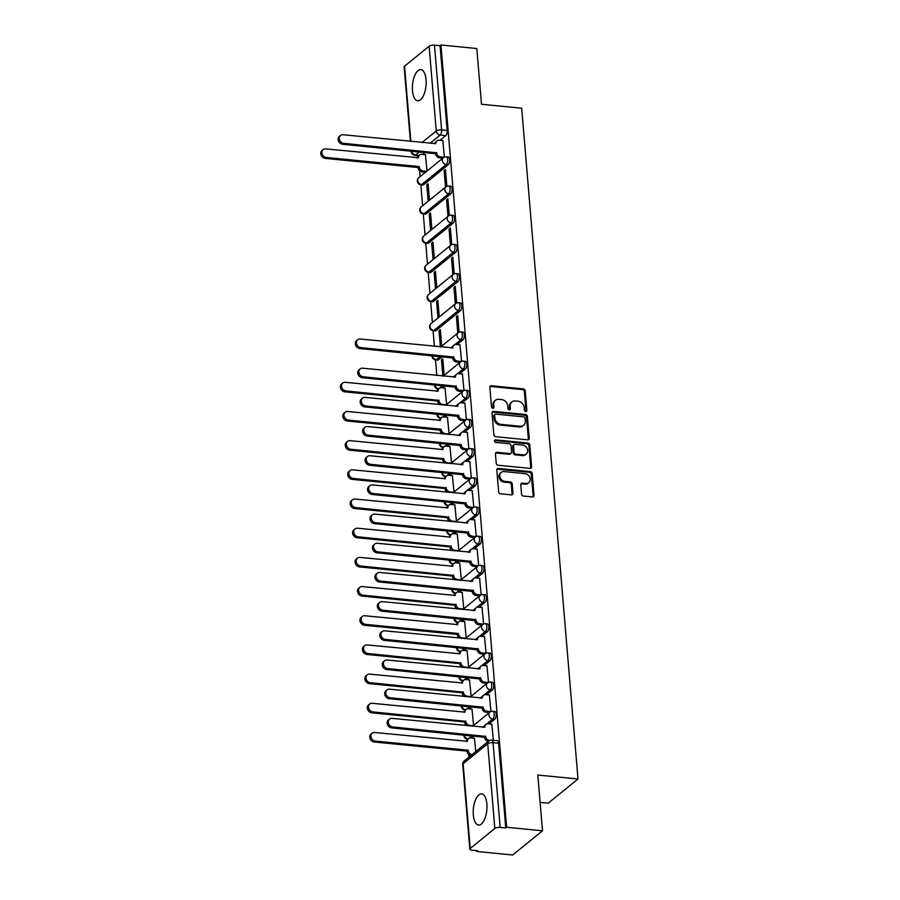 <?xml version="1.0" encoding="UTF-8"?>
<svg xmlns="http://www.w3.org/2000/svg" width="900" height="900" viewBox="0 0 900 900"><rect width="100%" height="100%" fill="white"/><g stroke="black" fill="none" stroke-linecap="round" stroke-linejoin="round"><path stroke-width="1.35" d="M525.757 411.559A1.384 1.147 50.9 0 0 526.882 410.4L525.24 390.892A1.969 1.631 50.9 0 0 523.316 388.879L491.479 385.751A1.969 1.631 50.9 0 0 489.859 387.416L491.501 406.924A1.384 1.147 50.9 0 0 493.976 407.16L493.762 404.64A6.3 5.231 50.9 0 1 495.45 400.298A6.3 5.231 50.9 0 1 498.926 399.319L501.581 399.577A6.3 5.231 50.9 0 1 507.735 406.012L507.949 408.532A1.384 1.147 50.9 0 0 510.424 408.78L510.221 406.26A6.3 5.231 50.9 0 1 511.909 401.918A6.3 5.231 50.9 0 1 515.385 400.939L518.04 401.197A6.3 5.231 50.9 0 1 524.194 407.632L524.408 410.152A1.384 1.147 50.9 0 0 525.757 411.559M525.971 411.559A1.384 1.147 50.9 0 0 526.016 411.109L524.374 391.601A1.969 1.631 50.9 0 0 522.45 389.588L490.601 386.46A1.969 1.631 50.9 0 0 490.027 386.505M493.065 408.33A1.384 1.147 50.9 0 0 493.11 407.869L492.896 405.349L493.762 404.64M509.512 409.95A1.384 1.147 50.9 0 0 509.558 409.489L509.344 406.957L510.221 406.26M426.049 79.684A15.66 6.75 -84.4 0 0 420.806 69.615A15.66 6.75 -84.4 0 0 412.493 90.698A15.66 6.75 -84.4 0 0 417.746 100.778A15.66 6.75 -84.4 0 0 426.049 79.684M486.877 803.97A15.66 6.75 -84.4 0 0 481.624 793.89A15.66 6.75 -84.4 0 0 473.321 814.972A15.66 6.75 -84.4 0 0 478.564 825.053A15.66 6.75 -84.4 0 0 486.877 803.97M521.539 494.044A1.969 1.631 50.9 0 0 523.462 496.058L532.395 496.935A1.969 1.631 50.9 0 0 534.015 495.27L532.192 473.603A1.969 1.631 50.9 0 0 530.269 471.6L498.42 468.461A1.969 1.631 50.9 0 0 496.811 470.126L498.623 491.794A1.969 1.631 50.9 0 0 500.546 493.796L511.346 494.865A1.969 1.631 50.9 0 0 512.955 493.2L512.179 483.93A1.969 1.631 50.9 0 0 510.255 481.916L504.9 481.387A5.265 4.376 50.9 0 1 500.175 477.697A5.265 4.376 50.9 0 1 501.165 472.387A5.265 4.376 50.9 0 1 504.079 471.566L525.038 473.636A5.265 4.376 50.9 0 1 529.774 477.326A5.265 4.376 50.9 0 1 528.773 482.636A5.265 4.376 50.9 0 1 525.87 483.457L522.371 483.109A1.969 1.631 50.9 0 0 520.762 484.774L521.539 494.044M440.933 45L476.809 48.532L481.489 104.265L521.685 108.225L578.002 779.006L537.817 775.046L542.498 830.79L506.621 827.269L440.933 45L440.066 45.709L434.475 45.157L441.596 129.892A4.016 1.732 95.6 0 1 440.168 135.045L429.998 143.303M527.602 439.83A1.969 1.631 50.9 0 0 529.211 438.165L527.4 416.509A1.969 1.631 50.9 0 0 525.476 414.495L493.627 411.356A1.969 1.631 50.9 0 0 492.007 413.021L493.83 434.689A1.969 1.631 50.9 0 0 495.754 436.702L527.602 439.83M529.796 445.05L531.608 466.718A1.969 1.631 50.9 0 1 529.999 468.382L498.15 465.255A1.969 1.631 50.9 0 1 496.226 463.241L495.45 453.971A1.969 1.631 50.9 0 1 497.059 452.306L509.985 453.577A1.969 1.631 50.9 0 0 511.594 451.912L511.076 445.759A1.969 1.631 50.9 0 0 509.152 443.756L495.709 442.429A1.384 1.147 50.9 0 1 495.495 439.864L527.873 443.048A1.969 1.631 50.9 0 1 529.796 445.05L528.919 445.759L530.741 467.426L531.608 466.718M542.498 830.79L512.685 855L476.82 851.467L476.752 850.68M419.659 170.809L420.154 176.591M420.84 184.792L422.595 205.774M423.293 213.975L425.048 234.956M425.734 243.157L427.5 264.139M428.186 272.34L429.952 293.321M430.639 301.522L432.405 322.493M433.091 330.705L434.396 346.32M435.544 359.876L436.849 375.502M437.985 389.059L439.155 388.406A4.016 3.33 50.9 0 0 438.075 391.162L345.274 382.32A4.612 3.836 50.9 0 0 342.731 383.04A4.612 3.836 50.9 0 0 341.854 387.686A4.612 3.836 50.9 0 0 345.994 390.926L438.851 400.331A4.016 3.33 50.9 0 0 442.766 404.426L446.243 404.764M442.89 447.424L444.049 446.76A4.016 3.33 50.9 0 0 442.98 449.527L350.179 440.674A4.612 3.836 50.9 0 0 347.625 441.394A4.612 3.836 50.9 0 0 346.759 446.051A4.612 3.836 50.9 0 0 350.899 449.28L443.745 458.696A4.016 3.33 50.9 0 0 447.671 462.791L451.136 463.129M445.343 476.606L446.501 475.942A4.016 3.33 50.9 0 0 445.433 478.71L352.631 469.856A4.612 3.836 50.9 0 0 350.077 470.576A4.612 3.836 50.9 0 0 349.211 475.223A4.612 3.836 50.9 0 0 353.351 478.463L446.197 487.868A4.016 3.33 50.9 0 0 450.113 491.963L453.589 492.311M447.795 505.789L448.954 505.125A4.016 3.33 50.9 0 0 447.874 507.892L355.072 499.039A4.612 3.836 50.9 0 0 352.53 499.759A4.612 3.836 50.9 0 0 351.652 504.405A4.612 3.836 50.9 0 0 355.804 507.645L448.65 517.05A4.016 3.33 50.9 0 0 452.565 521.145L456.041 521.494M450.236 534.96L451.406 534.308A4.016 3.33 50.9 0 0 450.326 537.064L357.525 528.221A4.612 3.836 50.9 0 0 354.983 528.941A4.612 3.836 50.9 0 0 354.105 533.587A4.612 3.836 50.9 0 0 358.245 536.827L451.103 546.233A4.016 3.33 50.9 0 0 455.017 550.327L458.494 550.676M452.689 564.142L453.859 563.49A4.016 3.33 50.9 0 0 452.779 566.246L359.978 557.404A4.612 3.836 50.9 0 0 357.424 558.124A4.612 3.836 50.9 0 0 356.558 562.77A4.612 3.836 50.9 0 0 360.697 566.01L453.555 575.415A4.016 3.33 50.9 0 0 457.47 579.51L460.946 579.847M455.141 593.325L456.3 592.673A4.016 3.33 50.9 0 0 455.231 595.429L362.43 586.586A4.612 3.836 50.9 0 0 359.876 587.295A4.612 3.836 50.9 0 0 359.01 591.952A4.612 3.836 50.9 0 0 363.15 595.181L455.996 604.597A4.016 3.33 50.9 0 0 459.923 608.692L463.387 609.03M460.046 651.69L461.205 651.026A4.016 3.33 50.9 0 0 460.136 653.794L367.324 644.94A4.612 3.836 50.9 0 0 364.781 645.66A4.612 3.836 50.9 0 0 363.904 650.306A4.612 3.836 50.9 0 0 368.055 653.546L460.901 662.951A4.016 3.33 50.9 0 0 464.816 667.046L468.293 667.395M462.499 680.873L463.657 680.209A4.016 3.33 50.9 0 0 462.577 682.976L369.776 674.123A4.612 3.836 50.9 0 0 367.234 674.842A4.612 3.836 50.9 0 0 366.356 679.489A4.612 3.836 50.9 0 0 370.496 682.729L463.354 692.134A4.016 3.33 50.9 0 0 467.269 696.229L470.745 696.577M464.94 710.044L466.11 709.391A4.016 3.33 50.9 0 0 465.03 712.148L372.229 703.305A4.612 3.836 50.9 0 0 369.675 704.025A4.612 3.836 50.9 0 0 368.809 708.671A4.612 3.836 50.9 0 0 372.949 711.911L465.806 721.316A4.016 3.33 50.9 0 0 469.721 725.411L473.197 725.749M468.675 754.425L468.9 757.136M540.113 802.418L548.201 803.205L578.002 779.006M506.621 827.269L505.755 827.966L500.164 827.415A4.016 1.417 175.2 0 0 494.82 828.472L470.239 848.452A4.016 1.417 175.2 0 0 469.834 849.139A4.016 1.417 175.2 0 0 472.106 850.219L477.686 850.77L476.82 851.467M440.066 45.709L447.188 130.444A4.016 1.732 95.6 0 1 445.759 135.596L439.965 140.299M425.081 152.381L422.584 154.417M410.411 141.379L404.145 66.881A4.016 1.417 -4.8 0 1 404.55 66.184L429.131 46.215A4.016 1.417 -4.8 0 1 434.475 45.157M446.861 186.3L445.455 169.605L444.15 170.662L445.556 170.809M429.469 200.194L428.085 183.724L426.78 184.781L428.175 184.916M449.314 215.482L447.907 198.787L446.603 199.845L448.009 199.98M431.91 229.376L430.526 212.906L429.233 213.964L430.627 214.099M451.766 244.654L450.36 227.97L449.055 229.028L450.461 229.162M434.363 258.559L432.979 242.089L431.674 243.146L433.08 243.281M454.207 273.836L452.812 257.153L451.507 258.21L452.914 258.345M436.815 287.741L435.431 271.26L434.126 272.317L435.532 272.464M456.66 303.019L455.265 286.324L453.96 287.392L455.355 287.528M439.267 316.924L437.884 300.442L436.579 301.5L437.985 301.646M459.113 332.201L457.706 315.506L456.412 316.564L457.808 316.71M441.72 346.106L440.336 329.625L439.031 330.683L440.438 330.817M461.565 361.384L459.968 344.846M444.161 375.277L442.777 358.808L441.484 359.865L442.879 360M464.017 390.566L462.42 374.029M446.614 404.46L445.039 388.136M466.459 419.738L464.873 403.2M449.066 433.642L447.491 417.319M468.911 448.92L467.325 432.382M451.519 462.825L449.944 446.501M471.364 478.103L469.777 461.565M453.971 492.007L452.396 475.684M473.816 507.285L472.219 490.748M456.412 521.19L454.849 504.866M476.269 536.467L474.671 519.93M458.865 550.361L457.29 534.038M478.71 565.65L477.124 549.113M461.317 579.544L459.743 563.22M481.162 594.821L479.576 578.284M463.77 608.726L462.195 592.403M483.615 624.004L482.029 607.466M466.223 637.909L464.647 621.585M486.067 653.186L484.481 636.649M468.664 667.091L467.1 650.768M488.52 682.369L486.923 665.831M471.116 696.274L469.553 679.95M490.961 711.551L489.375 695.014M473.569 725.445L471.994 709.121M493.38 740.261L491.827 724.196M475.762 751.556L474.446 738.304M494.764 719.201L492.784 719.01A4.016 1.732 95.6 0 0 494.235 714.634A4.016 1.732 95.6 0 0 492.863 711.27L494.843 711.472A4.016 1.732 -84.4 0 1 496.215 714.836A4.016 1.732 -84.4 0 1 494.764 719.201L488.97 723.915M474.098 735.998L471.6 738.023M492.311 690.03L490.331 689.827A4.016 1.732 95.6 0 0 491.782 685.451A4.016 1.732 95.6 0 0 490.41 682.099L492.39 682.29A4.016 1.732 -84.4 0 1 493.762 685.654A4.016 1.732 -84.4 0 1 492.311 690.03L486.529 694.732M471.645 706.815L469.147 708.84M489.87 660.847L487.879 660.645A4.016 1.732 95.6 0 0 489.33 656.28A4.016 1.732 95.6 0 0 487.957 652.916L489.949 653.107A4.016 1.732 -84.4 0 1 491.321 656.471A4.016 1.732 -84.4 0 1 489.87 660.847L484.076 665.55M469.192 677.633L466.695 679.669M487.418 631.665L485.438 631.474A4.016 1.732 95.6 0 0 486.889 627.097A4.016 1.732 95.6 0 0 485.505 623.734L487.496 623.925A4.016 1.732 -84.4 0 1 488.869 627.289A4.016 1.732 -84.4 0 1 487.418 631.665L481.624 636.367M466.74 648.461L464.243 650.486M484.965 602.482L482.985 602.291A4.016 1.732 95.6 0 0 484.436 597.915A4.016 1.732 95.6 0 0 483.064 594.551L485.044 594.742A4.016 1.732 -84.4 0 1 486.416 598.106A4.016 1.732 -84.4 0 1 484.965 602.482L479.171 607.185M464.287 619.279L461.79 621.304M482.512 573.3L480.532 573.109A4.016 1.732 95.6 0 0 481.984 568.733A4.016 1.732 95.6 0 0 480.611 565.369L482.591 565.571A4.016 1.732 -84.4 0 1 483.964 568.924A4.016 1.732 -84.4 0 1 482.512 573.3L476.719 578.002M461.846 590.096L459.349 592.121M480.06 544.118L478.08 543.926A4.016 1.732 95.6 0 0 479.531 539.55A4.016 1.732 95.6 0 0 478.159 536.186L480.139 536.389A4.016 1.732 -84.4 0 1 481.511 539.752A4.016 1.732 -84.4 0 1 480.06 544.118L474.277 548.831M459.394 560.914L456.896 562.939M477.619 514.946L475.627 514.744A4.016 1.732 95.6 0 0 477.079 510.368A4.016 1.732 95.6 0 0 475.706 507.015L477.686 507.206A4.016 1.732 -84.4 0 1 479.07 510.57A4.016 1.732 -84.4 0 1 477.619 514.946L471.825 519.649M456.941 531.731L454.444 533.767M475.166 485.764L473.175 485.561A4.016 1.732 95.6 0 0 474.626 481.196A4.016 1.732 95.6 0 0 473.254 477.832L475.245 478.024A4.016 1.732 -84.4 0 1 476.618 481.387A4.016 1.732 -84.4 0 1 475.166 485.764L469.373 490.466M454.489 502.549L451.991 504.585M472.714 456.581L470.734 456.39A4.016 1.732 95.6 0 0 472.185 452.014A4.016 1.732 95.6 0 0 470.812 448.65L472.793 448.841A4.016 1.732 -84.4 0 1 474.165 452.205A4.016 1.732 -84.4 0 1 472.714 456.581L466.92 461.284M452.036 473.377L449.539 475.402M470.261 427.399L468.281 427.207A4.016 1.732 95.6 0 0 469.733 422.831A4.016 1.732 95.6 0 0 468.36 419.468L470.34 419.659A4.016 1.732 -84.4 0 1 471.713 423.022A4.016 1.732 -84.4 0 1 470.261 427.399L464.468 432.101M449.595 444.195L447.086 446.22M467.809 398.216L465.829 398.025A4.016 1.732 95.6 0 0 467.28 393.649A4.016 1.732 95.6 0 0 465.907 390.285L467.887 390.488A4.016 1.732 -84.4 0 1 469.26 393.84A4.016 1.732 -84.4 0 1 467.809 398.216L462.015 402.919M447.142 415.012L444.645 417.037M465.356 369.034L463.376 368.843A4.016 1.732 95.6 0 0 464.827 364.466A4.016 1.732 95.6 0 0 463.455 361.103L465.435 361.305A4.016 1.732 -84.4 0 1 466.808 364.669A4.016 1.732 -84.4 0 1 465.356 369.034L459.574 373.748M444.69 385.83L442.192 387.855M462.915 339.863L460.924 339.66A4.016 1.732 95.6 0 0 462.375 335.284A4.016 1.732 95.6 0 0 461.002 331.931L462.994 332.123A4.016 1.732 -84.4 0 1 464.366 335.486A4.016 1.732 -84.4 0 1 462.915 339.863L457.121 344.565M442.238 356.647L438.322 359.831L436.343 359.64A4.016 1.732 95.6 0 1 435.634 359.887L437.614 360.09A4.016 1.732 -84.4 0 0 438.322 359.831M460.463 310.68L458.483 310.478A4.016 1.732 95.6 0 0 459.934 306.113A4.016 1.732 95.6 0 0 458.561 302.749L460.541 302.94A4.016 1.732 -84.4 0 1 461.914 306.304A4.016 1.732 -84.4 0 1 460.463 310.68L435.87 330.649L433.89 330.457A4.016 1.732 95.6 0 1 433.181 330.716L435.161 330.907A4.016 1.732 -84.4 0 0 435.87 330.649M458.01 281.498L456.03 281.306A4.016 1.732 95.6 0 0 457.481 276.93A4.016 1.732 95.6 0 0 456.109 273.566L458.089 273.757A4.016 1.732 -84.4 0 1 459.461 277.121A4.016 1.732 -84.4 0 1 458.01 281.498L433.418 301.466L431.438 301.275A4.016 1.732 95.6 0 1 430.729 301.534L432.709 301.725A4.016 1.732 -84.4 0 0 433.418 301.466M455.558 252.315L453.577 252.124A4.016 1.732 95.6 0 0 455.029 247.748A4.016 1.732 95.6 0 0 453.656 244.384L455.636 244.586A4.016 1.732 -84.4 0 1 457.009 247.939A4.016 1.732 -84.4 0 1 455.558 252.315L430.965 272.295L428.985 272.093A4.016 1.732 95.6 0 1 428.276 272.351L430.267 272.543A4.016 1.732 -84.4 0 0 430.965 272.295M453.105 223.132L451.125 222.941A4.016 1.732 95.6 0 0 452.576 218.565A4.016 1.732 95.6 0 0 451.204 215.201L453.184 215.404A4.016 1.732 -84.4 0 1 454.556 218.756A4.016 1.732 -84.4 0 1 453.105 223.132L428.524 243.112L426.532 242.91A4.016 1.732 95.6 0 1 425.824 243.169L427.815 243.36A4.016 1.732 -84.4 0 0 428.524 243.112M450.664 193.95L448.673 193.759A4.016 1.732 95.6 0 0 450.124 189.382A4.016 1.732 95.6 0 0 448.751 186.03L450.743 186.221A4.016 1.732 -84.4 0 1 452.115 189.585A4.016 1.732 -84.4 0 1 450.664 193.95L426.071 213.93L424.091 213.739A4.016 1.732 95.6 0 1 423.382 213.986L425.363 214.189A4.016 1.732 -84.4 0 0 426.071 213.93M448.211 164.779L446.231 164.576A4.016 1.732 95.6 0 0 447.683 160.2A4.016 1.732 95.6 0 0 446.31 156.847L448.29 157.039A4.016 1.732 -84.4 0 1 449.662 160.403A4.016 1.732 -84.4 0 1 448.211 164.779L423.619 184.748L421.639 184.556A4.016 1.732 95.6 0 1 420.93 184.804L422.91 185.006A4.016 1.732 -84.4 0 0 423.619 184.748M444.409 157.118L442.822 140.58M427.016 171.023L425.441 154.699M426.78 184.781L428.164 201.263M429.233 213.964L430.605 230.434M431.674 243.146L433.058 259.616M434.126 272.317L435.51 288.799M436.579 301.5L437.963 317.981M439.031 330.683L440.392 346.905M441.484 359.865L442.845 376.088M505.755 827.966L498.645 743.231A4.016 1.732 -84.4 0 0 497.295 740.655L491.704 740.104A4.016 1.732 95.6 0 1 493.054 742.68L500.164 827.415M444.15 170.662L445.534 187.144M446.603 199.845L447.986 216.326M449.055 229.028L450.439 245.498M451.507 258.21L452.891 274.68M453.96 287.392L455.344 303.863M456.412 316.564L457.785 333.045M511.909 401.918L511.031 402.626A6.3 5.231 50.9 0 0 509.344 406.957M495.45 400.298L494.584 401.006A6.3 5.231 50.9 0 0 492.896 405.349M528.176 439.785A1.969 1.631 50.9 0 0 528.345 438.874L526.523 417.206A1.969 1.631 50.9 0 0 524.599 415.204L492.761 412.065A1.969 1.631 50.9 0 0 492.176 412.11M525.082 418.275A1.384 1.147 50.9 0 0 523.744 416.869L495.787 414.124A1.384 1.147 50.9 0 0 494.662 415.282L494.876 417.949A6.3 5.231 50.9 0 0 501.041 424.384L520.144 426.262A6.3 5.231 50.9 0 0 523.62 425.284A6.3 5.231 50.9 0 0 525.308 420.941L525.082 418.275M495.022 414.338L494.156 415.046A1.384 1.147 50.9 0 0 493.785 415.991L494.662 415.282M523.62 425.284L522.754 425.981A6.3 5.231 50.9 0 1 519.278 426.971L500.164 425.093A6.3 5.231 50.9 0 1 494.01 418.657L493.785 415.991M530.572 468.338A1.969 1.631 50.9 0 0 530.741 467.426M511.065 453.274L510.199 453.971A1.969 1.631 50.9 0 1 509.108 454.286L496.192 453.015A1.969 1.631 50.9 0 0 495.619 453.06M528.919 445.759A1.969 1.631 50.9 0 0 526.995 443.745L494.629 440.561A1.384 1.147 50.9 0 0 494.404 440.561M523.384 454.894A5.265 4.376 50.9 0 0 526.286 454.072A5.265 4.376 50.9 0 0 527.288 448.762A5.265 4.376 50.9 0 0 522.551 445.072L515.171 444.341A1.969 1.631 50.9 0 0 513.551 446.006L514.069 452.16A1.969 1.631 50.9 0 0 515.993 454.162L523.384 454.894L522.517 455.603A5.265 4.376 50.9 0 0 525.42 454.781L526.286 454.072M514.08 444.656L513.214 445.354A1.969 1.631 50.9 0 0 512.685 446.715L513.551 446.006M522.517 455.603L515.126 454.871A1.969 1.631 50.9 0 1 513.202 452.869L512.685 446.715M528.773 482.636L527.906 483.334A5.265 4.376 50.9 0 1 525.004 484.155L521.505 483.817A1.969 1.631 50.9 0 0 520.92 483.863M501.165 472.387L500.299 473.096A5.265 4.376 50.9 0 0 499.309 478.406A5.265 4.376 50.9 0 0 504.034 482.096L504.9 481.387M511.92 494.82A1.969 1.631 50.9 0 0 512.089 493.909L511.312 484.639A1.969 1.631 50.9 0 0 509.389 482.625L504.034 482.096M532.969 496.89A1.969 1.631 50.9 0 0 533.137 495.979L531.326 474.311A1.969 1.631 50.9 0 0 529.403 472.298L497.554 469.17A1.969 1.631 50.9 0 0 496.969 469.215M425.509 172.237L422.032 171.9A4.016 3.33 -129.1 0 1 418.118 167.805L419.243 166.882A4.016 3.33 50.9 0 0 423.169 170.977L426.634 171.326M425.644 154.71L421.762 154.339A4.016 3.33 50.9 0 0 419.546 154.958A4.016 3.33 50.9 0 0 418.478 157.725L325.676 148.871A4.612 3.836 50.9 0 0 323.123 149.591A4.612 3.836 50.9 0 0 322.256 154.237A4.612 3.836 50.9 0 0 326.396 157.477L419.22 166.601M418.095 167.524L325.26 158.4A4.612 3.836 -129.1 0 1 321.12 155.16A4.612 3.836 -129.1 0 1 321.998 150.514L323.123 149.591M417.353 157.894A4.016 3.33 -129.1 0 1 418.421 155.88L419.546 154.958M443.025 140.602L439.144 140.22A4.016 3.33 50.9 0 0 436.928 140.839A4.016 3.33 50.9 0 0 435.859 143.606L343.046 134.752A4.612 3.836 50.9 0 0 340.504 135.472A4.612 3.836 50.9 0 0 339.626 140.13A4.612 3.836 50.9 0 0 343.777 143.359L436.624 152.775A4.016 3.33 50.9 0 0 440.539 156.87L439.414 157.781A4.016 3.33 -129.1 0 1 435.499 153.686L342.641 144.281A4.612 3.836 -129.1 0 1 338.501 141.041A4.612 3.836 -129.1 0 1 339.368 136.395L340.504 135.472M442.89 158.13L439.414 157.781M434.734 143.775A4.016 3.33 -129.1 0 1 435.803 141.761L436.928 140.839M444.173 157.219L440.539 156.87M436.601 152.494L435.465 153.405M439.909 404.741A4.016 3.33 -129.1 0 1 437.715 401.243L438.829 400.05M445.252 388.159L441.371 387.776A4.016 3.33 50.9 0 0 439.155 388.406M437.692 400.973L344.869 391.838A4.612 3.836 -129.1 0 1 340.729 388.609A4.612 3.836 -129.1 0 1 341.595 383.951L342.731 383.04M436.961 391.331A4.016 3.33 -129.1 0 1 438.019 389.317M442.35 433.924A4.016 3.33 -129.1 0 1 440.168 430.425L441.293 429.514A4.016 3.33 50.9 0 0 445.219 433.609L448.695 433.946M447.694 417.341L443.824 416.959A4.016 3.33 50.9 0 0 441.608 417.589A4.016 3.33 50.9 0 0 440.527 420.345L347.726 411.502A4.612 3.836 50.9 0 0 345.173 412.223A4.612 3.836 50.9 0 0 344.306 416.869A4.612 3.836 50.9 0 0 348.446 420.098L441.27 429.233M440.145 430.144L347.321 421.02A4.612 3.836 -129.1 0 1 343.181 417.78A4.612 3.836 -129.1 0 1 344.048 413.134L345.173 412.223M439.414 420.514A4.016 3.33 -129.1 0 1 440.471 418.5L441.608 417.589M444.803 463.095A4.016 3.33 -129.1 0 1 442.62 459.608L443.723 458.415M450.146 446.524L446.265 446.141A4.016 3.33 50.9 0 0 444.049 446.76M442.598 459.326L349.774 450.202A4.612 3.836 -129.1 0 1 345.623 446.963A4.612 3.836 -129.1 0 1 346.5 442.316L347.625 441.394M441.855 449.696A4.016 3.33 -129.1 0 1 442.924 447.683M447.255 492.277A4.016 3.33 -129.1 0 1 445.072 488.79L446.175 487.586M452.599 475.706L448.718 475.324A4.016 3.33 50.9 0 0 446.501 475.942M445.05 488.509L352.215 479.385A4.612 3.836 -129.1 0 1 348.075 476.145A4.612 3.836 -129.1 0 1 348.952 471.499L350.077 470.576M444.308 478.879A4.016 3.33 -129.1 0 1 445.376 476.865M449.707 521.46A4.016 3.33 -129.1 0 1 447.514 517.972L448.627 516.769M455.051 504.877L451.17 504.495A4.016 3.33 50.9 0 0 448.954 505.125M447.491 517.691L354.668 508.556A4.612 3.836 -129.1 0 1 350.527 505.327A4.612 3.836 -129.1 0 1 351.394 500.681L352.53 499.759M446.76 508.05A4.016 3.33 -129.1 0 1 447.829 506.048M452.16 550.642A4.016 3.33 -129.1 0 1 449.966 547.155L451.08 545.951M457.504 534.06L453.623 533.678A4.016 3.33 50.9 0 0 451.406 534.308M449.944 546.874L357.12 537.739A4.612 3.836 -129.1 0 1 352.98 534.51A4.612 3.836 -129.1 0 1 353.846 529.852L354.983 528.941M449.213 537.233A4.016 3.33 -129.1 0 1 450.27 535.219M454.601 579.825A4.016 3.33 -129.1 0 1 452.419 576.326L453.521 575.134M459.945 563.243L456.075 562.86A4.016 3.33 50.9 0 0 453.859 563.49M452.396 576.056L359.572 566.921A4.612 3.836 -129.1 0 1 355.433 563.692A4.612 3.836 -129.1 0 1 356.299 559.035L357.424 558.124M451.665 566.415A4.016 3.33 -129.1 0 1 452.723 564.401M457.054 608.996A4.016 3.33 -129.1 0 1 454.871 605.509L455.974 604.316M462.397 592.425L458.516 592.043A4.016 3.33 50.9 0 0 456.3 592.673M454.849 605.227L362.025 596.104A4.612 3.836 -129.1 0 1 357.874 592.864A4.612 3.836 -129.1 0 1 358.751 588.217L359.876 587.295M454.106 595.597A4.016 3.33 -129.1 0 1 455.175 593.584M459.506 638.179A4.016 3.33 -129.1 0 1 457.324 634.691L458.449 633.78A4.016 3.33 50.9 0 0 462.364 637.875L465.84 638.212M464.85 621.607L460.969 621.225A4.016 3.33 50.9 0 0 458.752 621.844A4.016 3.33 50.9 0 0 457.684 624.611L364.882 615.758A4.612 3.836 50.9 0 0 362.329 616.477A4.612 3.836 50.9 0 0 361.463 621.135A4.612 3.836 50.9 0 0 365.603 624.364L458.426 633.499M457.301 634.41L364.466 625.286A4.612 3.836 -129.1 0 1 360.326 622.046A4.612 3.836 -129.1 0 1 361.204 617.4L362.329 616.477M456.559 624.78A4.016 3.33 -129.1 0 1 457.627 622.766L458.752 621.844M460.17 344.869L456.3 344.486A4.016 3.33 50.9 0 0 454.084 345.105A4.016 3.33 50.9 0 0 453.004 347.873L360.202 339.019A4.612 3.836 50.9 0 0 357.649 339.739A4.612 3.836 50.9 0 0 356.782 344.385A4.612 3.836 50.9 0 0 360.923 347.625L453.78 357.03A4.016 3.33 50.9 0 0 457.695 361.125L456.57 362.048A4.016 3.33 -129.1 0 1 452.644 357.952L359.798 348.548A4.612 3.836 -129.1 0 1 355.657 345.308A4.612 3.836 -129.1 0 1 356.524 340.661L357.649 339.739M460.035 362.385L456.57 362.048M451.89 348.041A4.016 3.33 -129.1 0 1 452.947 346.027L454.084 345.105M461.317 361.485L457.695 361.125M453.757 356.749L452.621 357.671M462.623 374.04L458.752 373.657A4.016 3.33 50.9 0 0 456.525 374.287A4.016 3.33 50.9 0 0 455.456 377.044L362.655 368.201A4.612 3.836 50.9 0 0 360.101 368.921A4.612 3.836 50.9 0 0 359.235 373.567A4.612 3.836 50.9 0 0 363.375 376.808L456.221 386.213A4.016 3.33 50.9 0 0 460.147 390.308L459.011 391.23A4.016 3.33 -129.1 0 1 455.096 387.135L362.25 377.719A4.612 3.836 -129.1 0 1 358.11 374.49A4.612 3.836 -129.1 0 1 358.976 369.832L360.101 368.921M462.488 391.567L459.011 391.23M454.343 377.213A4.016 3.33 -129.1 0 1 455.4 375.21L456.525 374.287M463.77 390.668L460.147 390.308M456.199 385.931L455.074 386.854M465.075 403.223L461.194 402.84A4.016 3.33 50.9 0 0 458.978 403.47A4.016 3.33 50.9 0 0 457.909 406.226L365.108 397.384A4.612 3.836 50.9 0 0 362.554 398.104A4.612 3.836 50.9 0 0 361.688 402.75A4.612 3.836 50.9 0 0 365.827 405.99L458.674 415.395A4.016 3.33 50.9 0 0 462.6 419.49L461.464 420.412A4.016 3.33 -129.1 0 1 457.549 416.317L364.702 406.901A4.612 3.836 -129.1 0 1 360.551 403.673A4.612 3.836 -129.1 0 1 361.429 399.015L362.554 398.104M464.94 420.75L461.464 420.412M456.784 406.395A4.016 3.33 -129.1 0 1 457.853 404.381L458.978 403.47M466.223 419.85L462.6 419.49M458.651 415.114L457.526 416.036M467.527 432.405L463.646 432.022A4.016 3.33 50.9 0 0 461.43 432.652A4.016 3.33 50.9 0 0 460.361 435.409L367.56 426.566A4.612 3.836 50.9 0 0 365.006 427.286A4.612 3.836 50.9 0 0 364.14 431.933A4.612 3.836 50.9 0 0 368.28 435.173L461.126 444.577A4.016 3.33 50.9 0 0 465.041 448.673L463.916 449.584A4.016 3.33 -129.1 0 1 460.001 445.489L367.144 436.084A4.612 3.836 -129.1 0 1 363.004 432.844A4.612 3.836 -129.1 0 1 363.881 428.197L365.006 427.286M467.392 449.933L463.916 449.584M459.236 435.577A4.016 3.33 -129.1 0 1 460.305 433.564L461.43 432.652M468.675 449.032L465.041 448.673M461.104 444.296L459.979 445.207M469.98 461.588L466.099 461.205A4.016 3.33 50.9 0 0 463.882 461.824A4.016 3.33 50.9 0 0 462.803 464.591L370.001 455.749A4.612 3.836 50.9 0 0 367.459 456.457A4.612 3.836 50.9 0 0 366.581 461.115A4.612 3.836 50.9 0 0 370.733 464.344L463.579 473.76A4.016 3.33 50.9 0 0 467.494 477.855L466.369 478.766A4.016 3.33 -129.1 0 1 462.442 474.671L369.596 465.266A4.612 3.836 -129.1 0 1 365.456 462.026A4.612 3.836 -129.1 0 1 366.322 457.38L367.459 456.457M469.845 479.115L466.369 478.766M461.689 464.76A4.016 3.33 -129.1 0 1 462.746 462.746L463.882 461.824M471.127 478.204L467.494 477.855M463.556 473.479L462.42 474.39M472.433 490.77L468.551 490.387A4.016 3.33 50.9 0 0 466.335 491.006A4.016 3.33 50.9 0 0 465.255 493.774L372.454 484.92A4.612 3.836 50.9 0 0 369.911 485.64A4.612 3.836 50.9 0 0 369.034 490.298A4.612 3.836 50.9 0 0 373.174 493.526L466.031 502.942A4.016 3.33 50.9 0 0 469.946 507.037L468.821 507.949A4.016 3.33 -129.1 0 1 464.895 503.854L372.049 494.449A4.612 3.836 -129.1 0 1 367.909 491.209A4.612 3.836 -129.1 0 1 368.775 486.562L369.911 485.64M472.286 508.286L468.821 507.949M464.141 493.942A4.016 3.33 -129.1 0 1 465.199 491.929L466.335 491.006M473.569 507.386L469.946 507.037M466.009 502.661L464.873 503.572M474.874 519.941L471.004 519.57A4.016 3.33 50.9 0 0 468.787 520.189A4.016 3.33 50.9 0 0 467.707 522.956L374.906 514.102A4.612 3.836 50.9 0 0 372.353 514.822A4.612 3.836 50.9 0 0 371.486 519.469A4.612 3.836 50.9 0 0 375.626 522.709L468.473 532.114A4.016 3.33 50.9 0 0 472.399 536.209L471.262 537.131A4.016 3.33 -129.1 0 1 467.348 533.036L374.501 523.631A4.612 3.836 -129.1 0 1 370.361 520.391A4.612 3.836 -129.1 0 1 371.228 515.745L372.353 514.822M474.739 537.469L471.262 537.131M466.594 523.125A4.016 3.33 -129.1 0 1 467.651 521.111L468.787 520.189M476.021 536.569L472.399 536.209M468.45 531.832L467.325 532.755M477.326 549.124L473.445 548.741A4.016 3.33 50.9 0 0 471.229 549.371A4.016 3.33 50.9 0 0 470.16 552.127L377.359 543.285A4.612 3.836 50.9 0 0 374.805 544.005A4.612 3.836 50.9 0 0 373.939 548.651A4.612 3.836 50.9 0 0 378.079 551.891L470.925 561.296A4.016 3.33 50.9 0 0 474.851 565.391L473.715 566.314A4.016 3.33 -129.1 0 1 469.8 562.219L376.954 552.803A4.612 3.836 -129.1 0 1 372.803 549.574A4.612 3.836 -129.1 0 1 373.68 544.916L374.805 544.005M477.191 566.651L473.715 566.314M469.035 552.296A4.016 3.33 -129.1 0 1 470.104 550.294L471.229 549.371M478.474 565.751L474.851 565.391M470.902 561.015L469.777 561.938M479.779 578.306L475.897 577.924A4.016 3.33 50.9 0 0 473.681 578.554A4.016 3.33 50.9 0 0 472.613 581.31L379.811 572.467A4.612 3.836 50.9 0 0 377.257 573.188A4.612 3.836 50.9 0 0 376.391 577.834A4.612 3.836 50.9 0 0 380.531 581.074L473.377 590.479A4.016 3.33 50.9 0 0 477.293 594.574L476.168 595.496A4.016 3.33 -129.1 0 1 472.252 591.401L379.395 581.985A4.612 3.836 -129.1 0 1 375.255 578.756A4.612 3.836 -129.1 0 1 376.132 574.099L377.257 573.188M479.644 595.834L476.168 595.496M471.488 581.479A4.016 3.33 -129.1 0 1 472.556 579.465L473.681 578.554M480.926 594.934L477.293 594.574M473.355 590.197L472.23 591.12M482.231 607.489L478.35 607.106A4.016 3.33 50.9 0 0 476.134 607.736A4.016 3.33 50.9 0 0 475.054 610.492L382.252 601.65A4.612 3.836 50.9 0 0 379.71 602.37A4.612 3.836 50.9 0 0 378.832 607.016A4.612 3.836 50.9 0 0 382.984 610.256L475.83 619.661A4.016 3.33 50.9 0 0 479.745 623.756L478.62 624.668A4.016 3.33 -129.1 0 1 474.694 620.572L381.848 611.168A4.612 3.836 -129.1 0 1 377.707 607.928A4.612 3.836 -129.1 0 1 378.574 603.281L379.71 602.37M482.096 625.016L478.62 624.668M473.94 610.661A4.016 3.33 -129.1 0 1 475.009 608.648L476.134 607.736M483.379 624.116L479.745 623.756M475.808 619.38L474.671 620.291M461.959 667.361A4.016 3.33 -129.1 0 1 459.776 663.874L460.879 662.67M467.303 650.79L463.421 650.408A4.016 3.33 50.9 0 0 461.205 651.026M459.743 663.592L366.919 654.469A4.612 3.836 -129.1 0 1 362.779 651.229A4.612 3.836 -129.1 0 1 363.645 646.582L364.781 645.66M459.011 653.962A4.016 3.33 -129.1 0 1 460.08 651.949M484.684 636.671L480.803 636.289A4.016 3.33 50.9 0 0 478.586 636.908A4.016 3.33 50.9 0 0 477.506 639.675L384.705 630.821A4.612 3.836 50.9 0 0 382.162 631.541A4.612 3.836 50.9 0 0 381.285 636.199A4.612 3.836 50.9 0 0 385.425 639.428L478.282 648.844A4.016 3.33 50.9 0 0 482.197 652.939L481.072 653.85A4.016 3.33 -129.1 0 1 477.146 649.755L384.3 640.35A4.612 3.836 -129.1 0 1 380.16 637.11A4.612 3.836 -129.1 0 1 381.026 632.464L382.162 631.541M484.537 654.199L481.072 653.85M476.392 639.844A4.016 3.33 -129.1 0 1 477.45 637.83L478.586 636.908M485.831 653.288L482.197 652.939M478.26 648.562L477.124 649.474M464.411 696.544A4.016 3.33 -129.1 0 1 462.218 693.056L463.331 691.852M469.755 679.961L465.874 679.579A4.016 3.33 50.9 0 0 463.657 680.209M462.195 692.775L369.371 683.64A4.612 3.836 -129.1 0 1 365.231 680.411A4.612 3.836 -129.1 0 1 366.098 675.765L367.234 674.842M461.464 683.134A4.016 3.33 -129.1 0 1 462.521 681.131M487.125 665.854L483.255 665.471A4.016 3.33 50.9 0 0 481.039 666.09A4.016 3.33 50.9 0 0 479.959 668.857L387.157 660.004A4.612 3.836 50.9 0 0 384.604 660.724A4.612 3.836 50.9 0 0 383.738 665.381A4.612 3.836 50.9 0 0 387.877 668.61L480.735 678.015A4.016 3.33 50.9 0 0 484.65 682.121L483.514 683.033A4.016 3.33 -129.1 0 1 479.599 678.938L386.752 669.533A4.612 3.836 -129.1 0 1 382.613 666.293A4.612 3.836 -129.1 0 1 383.479 661.646L384.604 660.724M486.99 683.37L483.514 683.033M478.845 669.026A4.016 3.33 -129.1 0 1 479.902 667.012L481.039 666.09M488.272 682.47L484.65 682.121M480.701 677.745L479.576 678.656M466.864 725.726A4.016 3.33 -129.1 0 1 464.67 722.239L465.772 721.035M472.196 709.144L468.326 708.761A4.016 3.33 50.9 0 0 466.11 709.391M464.647 721.957L371.824 712.822A4.612 3.836 -129.1 0 1 367.684 709.594A4.612 3.836 -129.1 0 1 368.55 704.936L369.675 704.025M463.916 712.316A4.016 3.33 -129.1 0 1 464.974 710.303M489.577 695.025L485.696 694.654A4.016 3.33 50.9 0 0 483.48 695.273A4.016 3.33 50.9 0 0 482.411 698.04L389.61 689.186A4.612 3.836 50.9 0 0 387.056 689.906A4.612 3.836 50.9 0 0 386.19 694.553A4.612 3.836 50.9 0 0 390.33 697.793L483.176 707.197A4.016 3.33 50.9 0 0 487.103 711.293L485.966 712.215A4.016 3.33 -129.1 0 1 482.051 708.12L389.205 698.715A4.612 3.836 -129.1 0 1 385.054 695.475A4.612 3.836 -129.1 0 1 385.931 690.829L387.056 689.906M489.442 712.553L485.966 712.215M481.286 698.209A4.016 3.33 -129.1 0 1 482.355 696.195L483.48 695.273M490.725 711.653L487.103 711.293M483.154 706.916L482.029 707.839M470.914 755.494A4.016 3.33 -129.1 0 1 467.123 751.41L468.248 750.499A4.016 3.33 50.9 0 0 472.039 754.582M474.649 738.326L470.767 737.944A4.016 3.33 50.9 0 0 468.551 738.574A4.016 3.33 50.9 0 0 467.483 741.33L374.681 732.488A4.612 3.836 50.9 0 0 372.127 733.207A4.612 3.836 50.9 0 0 371.261 737.854A4.612 3.836 50.9 0 0 375.401 741.094L468.225 750.217M467.1 751.14L374.276 742.005A4.612 3.836 -129.1 0 1 370.125 738.776A4.612 3.836 -129.1 0 1 371.002 734.119L372.127 733.207M466.369 741.499A4.016 3.33 -129.1 0 1 467.426 739.485L468.551 738.574M492.03 724.207L488.149 723.825A4.016 3.33 50.9 0 0 485.933 724.455A4.016 3.33 50.9 0 0 484.864 727.211L392.062 718.369A4.612 3.836 50.9 0 0 389.509 719.089A4.612 3.836 50.9 0 0 388.642 723.735A4.612 3.836 50.9 0 0 392.782 726.975L485.629 736.38A4.016 3.33 50.9 0 0 489.544 740.475L489.51 740.509M488.295 741.375A4.016 3.33 -129.1 0 1 484.504 737.303L391.646 727.886A4.612 3.836 -129.1 0 1 387.506 724.658A4.612 3.836 -129.1 0 1 388.384 720L389.509 719.089M483.739 727.38A4.016 3.33 -129.1 0 1 484.808 725.377L485.933 724.455M485.606 736.099L484.481 737.021M526.016 411.109L526.882 410.4M493.11 407.869L493.976 407.16M509.558 409.489L510.424 408.78M494.82 828.472L487.71 743.738L463.118 763.717L470.239 848.452M445.759 135.596L440.168 135.045A4.016 3.33 50.9 0 1 436.252 130.95L429.131 46.215M419.501 151.841L415.575 155.014A4.016 1.732 95.6 0 1 414.877 155.273L418.702 155.644M419.051 155.362L415.575 155.014A4.016 3.33 50.9 0 1 411.671 151.065M422.01 142.526L436.252 130.95A4.016 1.417 -4.8 0 1 441.596 129.892L447.188 130.444M404.55 66.184L410.861 141.424M492.863 711.27A4.016 4.016 0 0 0 489.938 712.159A4.016 3.33 -129.1 0 0 488.869 714.915A4.016 3.33 -129.1 0 0 492.784 719.01L486.54 724.072M484.312 725.895L482.614 727.268M472.106 735.806L469.17 738.191M490.41 682.099A4.016 4.016 0 0 0 487.485 682.976A4.016 3.33 -129.1 0 0 486.416 685.732A4.016 3.33 -129.1 0 0 490.331 689.827L484.099 694.901M481.86 696.712L480.161 698.096M469.665 706.624L466.718 709.009M487.957 652.916A4.016 4.016 0 0 0 485.032 653.794A4.016 3.33 -129.1 0 0 483.964 656.55A4.016 3.33 -129.1 0 0 487.879 660.645L481.646 665.719M479.407 667.53L477.709 668.914M467.213 677.441L464.265 679.837M485.505 623.734A4.016 4.016 0 0 0 482.591 624.611A4.016 3.33 -129.1 0 0 481.511 627.379A4.016 3.33 -129.1 0 0 485.438 631.474L479.194 636.536M476.955 638.347L475.256 639.731M464.76 648.259L461.812 650.655M483.064 594.551A4.016 4.016 0 0 0 480.139 595.429A4.016 3.33 -129.1 0 0 479.059 598.196A4.016 3.33 -129.1 0 0 482.985 602.291L476.741 607.354M474.514 609.165L472.815 610.549M462.308 619.076L459.36 621.472M480.611 565.369A4.016 4.016 0 0 0 477.686 566.246A4.016 3.33 -129.1 0 0 476.618 569.014A4.016 3.33 -129.1 0 0 480.532 573.109L474.289 578.171M472.061 579.994L470.363 581.366M459.855 589.905L456.919 592.29M478.159 536.186A4.016 4.016 0 0 0 475.234 537.075A4.016 3.33 -129.1 0 0 474.165 539.831A4.016 3.33 -129.1 0 0 478.08 543.926L471.848 549M469.609 550.811L467.91 552.195M457.414 560.722L454.466 563.108M475.706 507.015A4.016 4.016 0 0 0 472.781 507.892A4.016 3.33 -129.1 0 0 471.713 510.649A4.016 3.33 -129.1 0 0 475.627 514.744L469.395 519.817M467.156 521.629L465.457 523.012M454.961 531.54L452.014 533.925M473.254 477.832A4.016 4.016 0 0 0 470.34 478.71A4.016 3.33 -129.1 0 0 469.26 481.466A4.016 3.33 -129.1 0 0 473.175 485.561L466.942 490.635M464.704 492.446L463.005 493.83M452.509 502.358L449.561 504.754M470.812 448.65A4.016 4.016 0 0 0 467.887 449.527A4.016 3.33 -129.1 0 0 466.808 452.295A4.016 3.33 -129.1 0 0 470.734 456.39L464.49 461.452M462.262 463.264L460.553 464.647M450.056 473.175L447.109 475.571M468.36 419.468A4.016 4.016 0 0 0 465.435 420.345A4.016 3.33 -129.1 0 0 464.355 423.113A4.016 3.33 -129.1 0 0 468.281 427.207L462.037 432.27M459.81 434.081L458.111 435.465M447.604 443.993L444.668 446.389M465.907 390.285A4.016 4.016 0 0 0 462.983 391.162A4.016 3.33 -129.1 0 0 461.914 393.93A4.016 3.33 -129.1 0 0 465.829 398.025L459.596 403.088M457.358 404.91L455.659 406.282M445.151 414.821L442.215 417.206M463.455 361.103A4.016 4.016 0 0 0 460.53 361.991A4.016 3.33 -129.1 0 0 459.461 364.748A4.016 3.33 -129.1 0 0 463.376 368.843L457.144 373.916M454.905 375.728L453.206 377.111M442.71 385.639L439.762 388.024M461.002 331.931A4.016 4.016 0 0 0 458.089 332.809A4.016 3.33 -129.1 0 0 457.009 335.565A4.016 3.33 -129.1 0 0 460.924 339.66L454.691 344.734M452.452 346.545L450.754 347.929M440.257 356.456L436.343 359.64A4.016 3.33 -129.1 0 1 432.439 355.691M458.561 302.749A4.016 4.016 0 0 0 455.636 303.626A4.016 3.33 -129.1 0 0 454.556 306.382A4.016 3.33 -129.1 0 0 458.483 310.478L433.89 330.457A4.016 3.33 -129.1 0 1 429.964 326.363A4.016 3.33 50.9 0 1 431.044 323.595A4.016 4.016 0 0 0 433.181 330.716M456.109 273.566A4.016 4.016 0 0 0 453.184 274.444A4.016 3.33 -129.1 0 0 452.104 277.211A4.016 3.33 -129.1 0 0 456.03 281.306L431.438 301.275A4.016 3.33 -129.1 0 1 427.522 297.18A4.016 3.33 50.9 0 1 428.591 294.424A4.016 4.016 0 0 0 430.729 301.534M453.656 244.384A4.016 4.016 0 0 0 450.731 245.261A4.016 3.33 -129.1 0 0 449.662 248.029A4.016 3.33 -129.1 0 0 453.577 252.124L428.985 272.093A4.016 3.33 -129.1 0 1 425.07 267.998A4.016 3.33 50.9 0 1 426.139 265.241A4.016 4.016 0 0 0 428.276 272.351M451.204 215.201A4.016 4.016 0 0 0 448.279 216.079A4.016 3.33 -129.1 0 0 447.21 218.846A4.016 3.33 -129.1 0 0 451.125 222.941L426.532 242.91A4.016 3.33 -129.1 0 1 422.618 238.815A4.016 3.33 50.9 0 1 423.686 236.059A4.016 4.016 0 0 0 425.824 243.169M448.751 186.03A4.016 4.016 0 0 0 445.826 186.907A4.016 3.33 -129.1 0 0 444.757 189.664A4.016 3.33 -129.1 0 0 448.673 193.759L424.091 213.739A4.016 3.33 -129.1 0 1 420.165 209.644A4.016 3.33 50.9 0 1 421.245 206.876A4.016 4.016 0 0 0 423.382 213.986M446.31 156.847A4.016 4.016 0 0 0 443.385 157.725A4.016 3.33 -129.1 0 0 442.305 160.481A4.016 3.33 -129.1 0 0 446.231 164.576L421.639 184.556A4.016 3.33 -129.1 0 1 417.713 180.461A4.016 3.33 50.9 0 1 418.793 177.694A4.016 4.016 0 0 0 420.93 184.804M438.66 388.8A4.016 3.33 -129.1 0 1 434.88 384.863M441.113 417.983A4.016 3.33 -129.1 0 1 437.332 414.045M443.565 447.165A4.016 3.33 -129.1 0 1 439.785 443.228M446.006 476.348A4.016 3.33 -129.1 0 1 442.238 472.41M448.459 505.53A4.016 3.33 -129.1 0 1 444.69 501.593M450.911 534.701A4.016 3.33 -129.1 0 1 447.131 530.764M453.364 563.884A4.016 3.33 -129.1 0 1 449.584 559.946M455.816 593.066A4.016 3.33 -129.1 0 1 452.036 589.129M458.257 622.249A4.016 3.33 -129.1 0 1 454.489 618.311M460.71 651.431A4.016 3.33 -129.1 0 1 456.941 647.494M463.162 680.614A4.016 3.33 -129.1 0 1 459.382 676.676M465.615 709.785A4.016 3.33 -129.1 0 1 461.835 705.847M468.067 738.967A4.016 3.33 -129.1 0 1 464.287 735.03M498.645 743.231L493.054 742.68A4.016 1.417 -4.8 0 0 487.71 743.738A4.016 3.33 -129.1 0 1 488.779 740.981L464.197 760.95A4.016 4.016 0 0 0 462.724 764.404L469.834 849.139M462.724 764.404A4.016 1.417 175.2 0 1 463.118 763.717A4.016 3.33 -129.1 0 1 464.197 760.95M411.514 151.054A4.016 1.417 175.2 0 0 411.266 151.616A4.016 4.016 0 0 0 414.877 155.273M490.601 386.46L491.479 385.751M522.45 389.588L523.316 388.879M524.374 391.601L525.24 390.892M492.761 412.065L493.627 411.356M524.599 415.204L525.476 414.495M526.523 417.206L527.4 416.509M528.345 438.874L529.211 438.165M494.01 418.657L494.876 417.949M500.164 425.093L501.041 424.384M519.278 426.971L520.144 426.262M496.192 453.015L497.059 452.306M509.108 454.286L509.985 453.577M494.629 440.561L495.495 439.864M526.995 443.745L527.873 443.048M513.202 452.869L514.069 452.16M515.126 454.871L515.993 454.162M521.505 483.817L522.371 483.109M525.004 484.155L525.87 483.457M509.389 482.625L510.255 481.916M511.312 484.639L512.179 483.93M512.089 493.909L512.955 493.2M497.554 469.17L498.42 468.461M529.403 472.298L530.269 471.6M531.326 474.311L532.192 473.603M533.137 495.979L534.015 495.27M418.118 167.805L419.243 166.882M422.032 171.9L423.169 170.977M325.26 158.4L326.396 157.477M436.624 152.775L435.499 153.686M343.777 143.359L342.641 144.281M437.715 401.243L438.851 400.331M442.114 404.955L442.766 404.426M344.869 391.838L345.994 390.926M440.168 430.425L441.293 429.514M444.566 434.137L445.219 433.609M347.321 421.02L348.446 420.098M442.62 459.608L443.745 458.696M447.019 463.32L447.671 462.791M349.774 450.202L350.899 449.28M445.072 488.79L446.197 487.868M449.471 492.491L450.113 491.963M352.215 479.385L353.351 478.463M447.514 517.972L448.65 517.05M451.912 521.674L452.565 521.145M354.668 508.556L355.804 507.645M449.966 547.155L451.103 546.233M454.365 550.856L455.017 550.327M357.12 537.739L358.245 536.827M452.419 576.326L453.555 575.415M456.817 580.039L457.47 579.51M359.572 566.921L360.697 566.01M454.871 605.509L455.996 604.597M459.27 609.221L459.923 608.692M362.025 596.104L363.15 595.181M457.324 634.691L458.449 633.78M461.723 638.404L462.364 637.875M364.466 625.286L365.603 624.364M453.78 357.03L452.644 357.952M360.923 347.625L359.798 348.548M456.221 386.213L455.096 387.135M363.375 376.808L362.25 377.719M458.674 415.395L457.549 416.317M365.827 405.99L364.702 406.901M461.126 444.577L460.001 445.489M368.28 435.173L367.144 436.084M463.579 473.76L462.442 474.671M370.733 464.344L369.596 465.266M466.031 502.942L464.895 503.854M373.174 493.526L372.049 494.449M468.473 532.114L467.348 533.036M375.626 522.709L374.501 523.631M470.925 561.296L469.8 562.219M378.079 551.891L376.954 552.803M473.377 590.479L472.252 591.401M380.531 581.074L379.395 581.985M475.83 619.661L474.694 620.572M382.984 610.256L381.848 611.168M459.776 663.874L460.901 662.951M464.164 667.575L464.816 667.046M366.919 654.469L368.055 653.546M478.282 648.844L477.146 649.755M385.425 639.428L384.3 640.35M462.218 693.056L463.354 692.134M466.616 696.758L467.269 696.229M369.371 683.64L370.496 682.729M480.735 678.015L479.599 678.938M387.877 668.61L386.752 669.533M464.67 722.239L465.806 721.316M469.069 725.94L469.721 725.411M371.824 712.822L372.949 711.911M483.176 707.197L482.051 708.12M390.33 697.793L389.205 698.715M467.123 751.41L468.248 750.499M374.276 742.005L375.401 741.094M485.629 736.38L484.504 737.303M392.782 726.975L391.646 727.886M418.793 177.694L443.385 157.725M421.245 206.876L445.826 186.907M423.686 236.059L448.279 216.079M426.139 265.241L450.731 245.261M428.591 294.424L453.184 274.444M431.044 323.595L455.636 303.626M432.022 355.646A4.016 4.016 0 0 0 435.634 359.887M440.685 346.939L458.089 332.809M434.464 384.829A4.016 4.016 0 0 0 438.086 389.07M443.137 376.121L460.53 361.991M436.916 414.011A4.016 4.016 0 0 0 440.527 418.252M445.59 405.293L462.983 391.162M439.369 443.183A4.016 4.016 0 0 0 442.98 447.435M448.043 434.475L465.435 420.345M441.821 472.365A4.016 4.016 0 0 0 445.433 476.618M450.495 463.657L467.887 449.527M444.274 501.548A4.016 4.016 0 0 0 447.885 505.789M452.936 492.84L470.34 478.71M446.715 530.73A4.016 4.016 0 0 0 450.338 534.971M455.389 522.023L472.781 507.892M449.168 559.913A4.016 4.016 0 0 0 452.779 564.154M457.841 551.205L475.234 537.075M451.62 589.095A4.016 4.016 0 0 0 455.231 593.336M460.294 580.376L477.686 566.246M454.072 618.266A4.016 4.016 0 0 0 457.684 622.519M462.746 609.559L480.139 595.429M456.525 647.449A4.016 4.016 0 0 0 460.136 651.701M465.188 638.741L482.591 624.611M458.966 676.631A4.016 4.016 0 0 0 462.589 680.873M467.64 667.924L485.032 653.794M461.419 705.814A4.016 4.016 0 0 0 465.03 710.055M470.093 697.106L487.485 682.976M463.871 734.996A4.016 4.016 0 0 0 467.483 739.238M472.545 726.278L489.938 712.159M491.704 740.104A4.016 4.016 0 0 0 488.779 740.981M411.221 151.02L411.266 151.616"/></g></svg>
